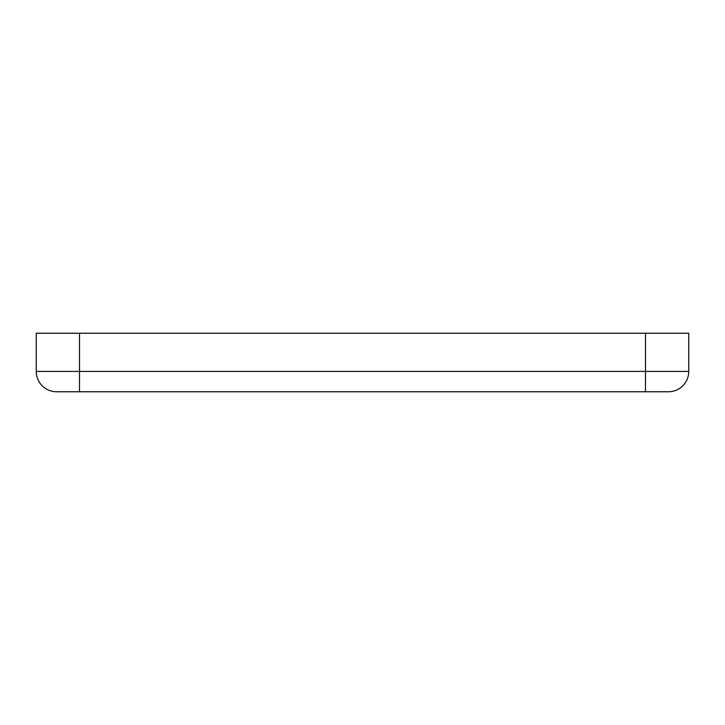 <?xml version="1.0" encoding="UTF-8"?>
<svg xmlns="http://www.w3.org/2000/svg" width="725" height="725" viewBox="0 0 725 725"><rect width="100%" height="100%" fill="white"/><g stroke="black" fill="none" stroke-linecap="round" stroke-linejoin="round"><path stroke-width="1.09" d="M688.75 371.408A20.354 20.354 0 0 1 668.396 391.763L56.604 391.763L79.514 391.763L79.514 371.408L36.25 371.408L36.25 333.237L688.75 333.237L688.75 371.408L645.486 371.408L645.486 333.237M56.604 391.763A20.354 20.354 0 0 1 36.25 371.408A20.354 20.354 0 0 0 56.604 391.763M645.486 391.763L645.486 371.408L79.514 371.408L79.514 333.237"/></g></svg>
